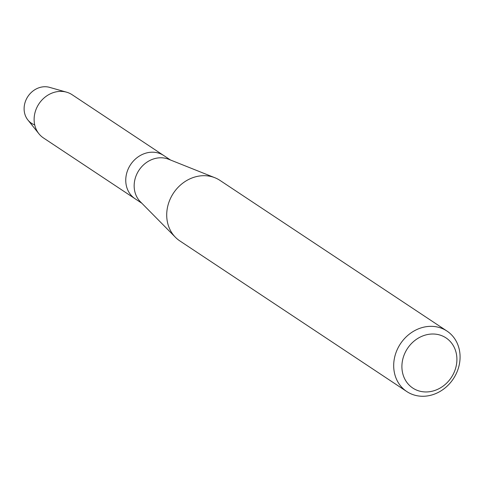 <?xml version="1.0" encoding="UTF-8"?>
<svg xmlns="http://www.w3.org/2000/svg" width="483" height="483" viewBox="0 0 483 483"><rect width="100%" height="100%" fill="white"/><g stroke="black" fill="none" stroke-linecap="round" stroke-linejoin="round"><path stroke-width="0.72" d="M406.807 391.556L179.821 240.902A36.31 31.727 -56.4 0 1 175.401 237.256L140.366 201.755A25.931 22.659 -56.4 0 1 136.683 174.381A25.931 22.659 -56.4 0 1 160.271 157.784A25.931 22.659 -56.4 0 1 168.585 159.245L214.905 177.744A36.31 31.727 -56.4 0 1 219.982 180.401L446.962 331.054A36.31 31.727 -56.4 0 1 457.763 370.008A36.31 31.727 -56.4 0 1 423.519 396.265A36.31 31.727 -56.4 0 1 406.807 391.556A36.31 31.727 -56.4 0 1 396.006 352.602A36.31 31.727 -56.4 0 1 430.25 326.345A36.31 31.727 -56.4 0 1 446.962 331.054M34.716 124.904A20.334 17.768 -56.4 0 1 24.796 103.41A20.334 17.768 -56.4 0 1 44.581 86.735A20.334 17.768 -56.4 0 0 26.493 98.9A20.334 17.768 -56.4 0 0 27.881 119.977L38.93 133.785A25.931 22.659 -56.4 0 0 43.488 137.963L135.119 198.779A25.931 22.659 -56.4 0 1 127.403 170.958A25.931 22.659 -56.4 0 1 151.867 152.199A25.931 22.659 -56.4 0 1 163.803 155.568L170.499 160.012M175.401 237.256A36.31 31.727 -56.4 0 1 170.245 198.93A36.31 31.727 -56.4 0 1 203.271 175.691A36.31 31.727 -56.4 0 1 214.905 177.744M432.194 334.013A30.085 26.287 -56.4 0 1 456.767 362.328A30.085 26.287 -56.4 0 1 426.616 391.948A30.085 26.287 -56.4 0 1 402.043 363.633A30.085 26.287 -56.4 0 1 432.194 334.013M38.93 133.785A25.931 22.659 -56.4 0 1 37.161 106.906A25.931 22.659 -56.4 0 1 60.23 91.384A25.931 22.659 -56.4 0 1 66.551 92.168A25.931 22.659 -56.4 0 1 72.166 94.746L163.803 155.568A25.931 22.659 -56.4 0 0 151.867 152.199A25.931 22.659 -56.4 0 0 127.403 170.958A25.931 22.659 -56.4 0 0 135.119 198.779L141.815 203.228M44.581 86.735A20.334 17.768 -56.4 0 1 49.532 87.351L66.551 92.168"/></g></svg>
